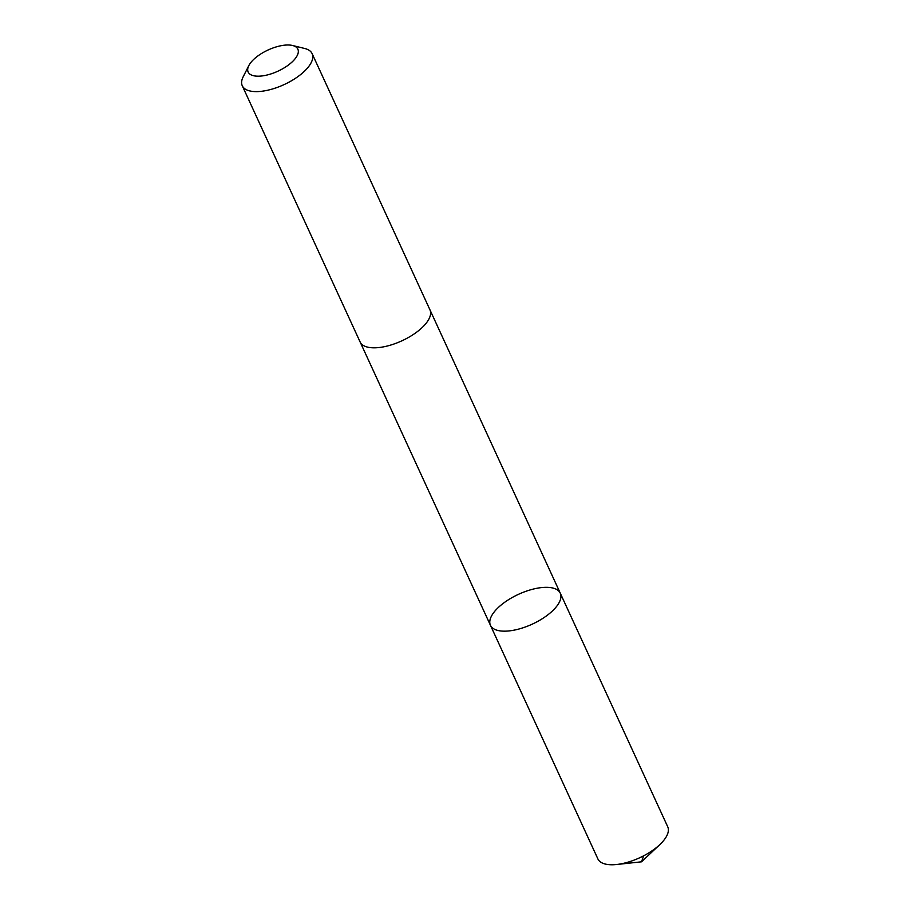 <?xml version="1.0" encoding="UTF-8"?>
<svg xmlns="http://www.w3.org/2000/svg" width="910" height="910" viewBox="0 0 910 910"><rect width="100%" height="100%" fill="white"/><g stroke="black" fill="none" stroke-linecap="round" stroke-linejoin="round"><path stroke-width="1.36" d="M552.791 610.61A38.436 16.425 155.3 0 1 516.618 629.606A38.436 16.425 155.3 0 1 490.445 625.307A38.436 16.425 155.3 0 1 518.495 594.321A38.436 16.425 155.3 0 1 560.276 593.183A38.436 16.425 155.3 0 1 552.791 610.61A38.436 16.425 155.3 0 1 516.618 629.606A38.436 16.425 155.3 0 1 490.445 625.307L597.881 858.904A38.436 16.425 -24.7 0 0 616.65 864.5A38.436 16.425 -24.7 0 0 659.761 844.673A38.436 16.425 -24.7 0 0 660.239 844.207A38.436 16.425 -24.7 0 0 667.724 826.78L560.276 593.183A38.436 16.425 155.3 0 1 552.791 610.61M248.805 65.634L243.175 76.804A38.436 16.425 -24.7 0 0 242.276 85.767L360.11 341.955A38.436 16.425 -24.7 0 0 401.901 340.818A38.436 16.425 -24.7 0 0 429.952 309.832L312.119 53.633A38.436 16.425 -24.7 0 0 304.725 48.492L292.588 45.5A27.345 11.682 -24.7 0 0 253.492 59.616A27.345 11.682 -24.7 0 0 248.805 65.634A27.345 11.682 -24.7 0 0 277.891 71.207A27.345 11.682 -24.7 0 0 292.588 45.5M242.276 85.767A38.436 16.425 -24.7 0 0 284.056 84.619A38.436 16.425 -24.7 0 0 312.119 53.633M643.632 855.821L641.527 861.815L659.761 844.673M641.527 861.815L616.65 864.5M360.246 342.228L490.445 625.307M430.077 310.105L560.276 593.183"/></g></svg>

